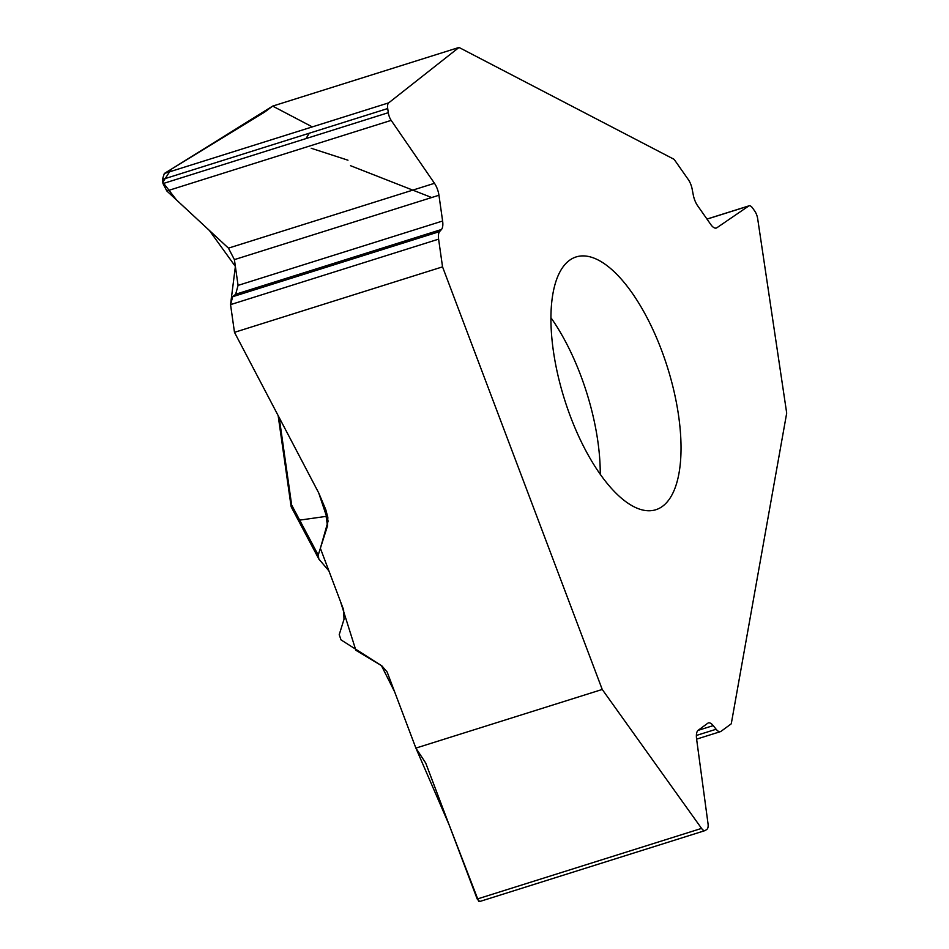 <?xml version="1.0" encoding="UTF-8"?>
<svg xmlns="http://www.w3.org/2000/svg" width="949" height="949" viewBox="0 0 949 949"><rect width="100%" height="100%" fill="white"/><g stroke="black" fill="none" stroke-linecap="round" stroke-linejoin="round"><path stroke-width="1.42" d="M602.235 689.46L701.56 828.406A8.375 3.405 72.5 0 0 705.036 830.6A8.375 3.405 72.5 0 0 705.451 830.387L706.981 829.26A8.375 3.405 72.5 0 0 708.025 823.661L696.59 738.963A13.025 5.291 -107.5 0 1 698.191 730.267L707.705 723.28A13.025 5.291 -107.5 0 1 708.357 722.936A13.025 5.291 -107.5 0 1 713.209 725.617L716.127 729.247A11.625 4.733 72.5 0 0 720.445 731.632A11.625 4.733 72.5 0 0 721.038 731.323L731.264 723.814L786.697 413.112L757.682 218.756A8.375 3.405 72.5 0 0 754.763 211.105L752.64 208.08A8.375 3.405 72.5 0 0 749.117 205.803A8.375 3.405 72.5 0 0 748.737 205.992L716.875 227.76A13.025 5.291 -107.5 0 1 716.281 228.045A13.025 5.291 -107.5 0 1 710.789 224.51L697.622 205.731A13.025 5.291 -107.5 0 1 693.268 194.925L692.177 189.207A11.625 4.733 72.5 0 0 688.286 179.551L674.134 159.349L459.008 47.45L272.671 106.098L264.546 112.16L164.331 173.465L162.409 179.444L162.991 183.596L166.822 190.974L228.448 248.14L234.403 259.623L238.069 285.388L235.66 294.261L232.695 296.705L230.548 304.629L234.486 332.34L442.542 266.859L602.235 689.46L415.887 748.097L425.698 762.996L477.205 899.023L479.743 901.503M234.486 332.34L318.674 492.863L325.768 509.589L327.844 517.502L327.488 525.971L326.112 516.375L298.33 520.325M415.887 748.097L387.145 672.011L381.866 665.854L340.999 639.875L339.232 634.644L344.012 619.294L343.621 609.827L328.912 570.918L318.876 559.056L318.212 555.058L327.488 525.971M661.441 349.932A132.528 53.903 -107.5 0 1 655.759 509.755A132.528 53.903 -107.5 0 1 564.56 399.529A132.528 53.903 -107.5 0 1 576.185 256.918A132.528 53.903 -107.5 0 1 661.441 349.932M327.678 516.458L326.112 516.375M279.22 417.631L291.651 504.998L318.212 555.058M291.533 507.501A4.65 4.65 0 0 1 291.035 505.971A4.65 1.601 -8.1 0 1 291.651 504.998A4.65 3.108 152.1 0 0 291.533 507.501L319.172 559.613M459.008 47.45L388.687 102.86A8.375 3.405 72.5 0 0 387.714 108.53L388.295 112.682A8.375 3.405 72.5 0 0 391.178 120.369L434.476 183.299A13.025 5.291 -107.5 0 1 438.948 195.245L442.614 221.01A13.025 5.291 -107.5 0 1 441.463 229.492L439.624 231.58A11.625 4.733 72.5 0 0 438.604 239.148L442.542 266.859M312.304 126.893L272.671 106.098L171.271 169.207L162.801 182.255L176.55 200.014L209.373 230.441L235.376 266.444L230.548 304.629L234.486 332.34L318.686 492.863L328.117 521.06L320.371 548.285L340.442 601.417L355.851 650.279L381.403 665.581L394.654 691.88L415.887 748.097L449.067 824.705L478.593 901.23M431.7 197.534L350.501 165.695M347.963 160.203L311.213 148.269M306.005 138.59L309.267 133.228M600.243 474.334A132.528 53.903 72.5 0 0 580.693 375.353A132.528 53.903 72.5 0 0 550.966 317.761M713.209 725.617L698.049 730.386M716.127 729.247L696.388 735.451M701.56 828.406L477.205 899.023M716.875 227.76L715.629 228.151M748.737 205.992L707.005 219.124M438.948 195.245L234.403 259.623M434.476 183.299L228.448 248.14M442.614 221.01L238.069 285.388M441.463 229.492L235.66 294.261M439.624 231.58L232.695 296.705M438.604 239.148L230.548 304.629M388.687 102.86L164.331 173.465M387.714 108.53L162.409 179.444M388.295 112.682L162.991 183.596M391.178 120.369L166.822 190.974M291.035 505.971L278.14 415.579M696.613 739.129L720.445 731.632M479.85 901.467L705.036 830.6M706.969 219.065L749.117 205.803"/></g></svg>
